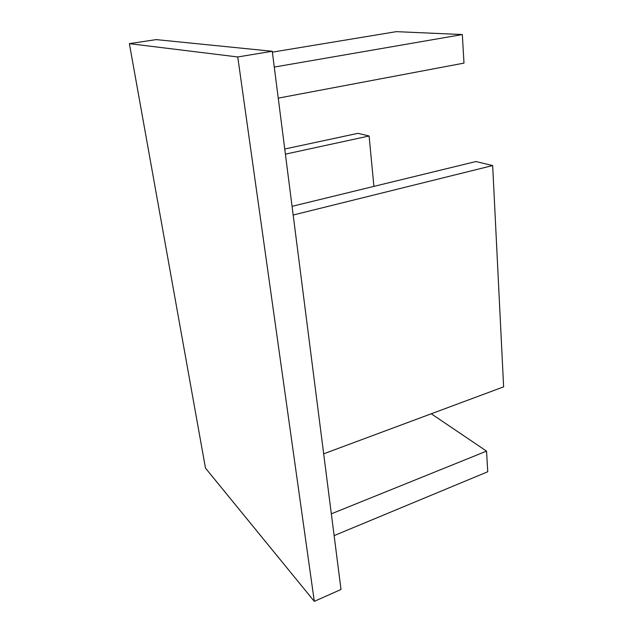 <?xml version="1.0" encoding="UTF-8"?>
<svg xmlns="http://www.w3.org/2000/svg" width="633" height="633" viewBox="0 0 633 633"><rect width="100%" height="100%" fill="white"/><g stroke="black" fill="none" stroke-linecap="round" stroke-linejoin="round"><path stroke-width="0.95" d="M314.3 601.35L205.488 468.135L129.377 43.645L156.185 39.61L272.253 51.273L341.005 589.481L314.3 601.35L237.755 56.962L272.253 51.273M129.377 43.645L237.755 56.962M292.058 206.326L475.913 161.542L492.664 165.553L293.174 215.03M492.664 165.553L503.623 386.85L323.677 453.821M272.364 52.151L396.298 31.65L462.327 34.554L463.989 63.11L278.235 98.139M462.327 34.554L274.271 67.074M334.121 535.605L487.75 471.751L486.548 451.131L331.344 513.83M486.548 451.131L431.263 413.784M373.913 186.387L369.102 135.992L285.396 154.151M369.102 135.992L357.954 133.326L284.739 149.016"/></g></svg>
